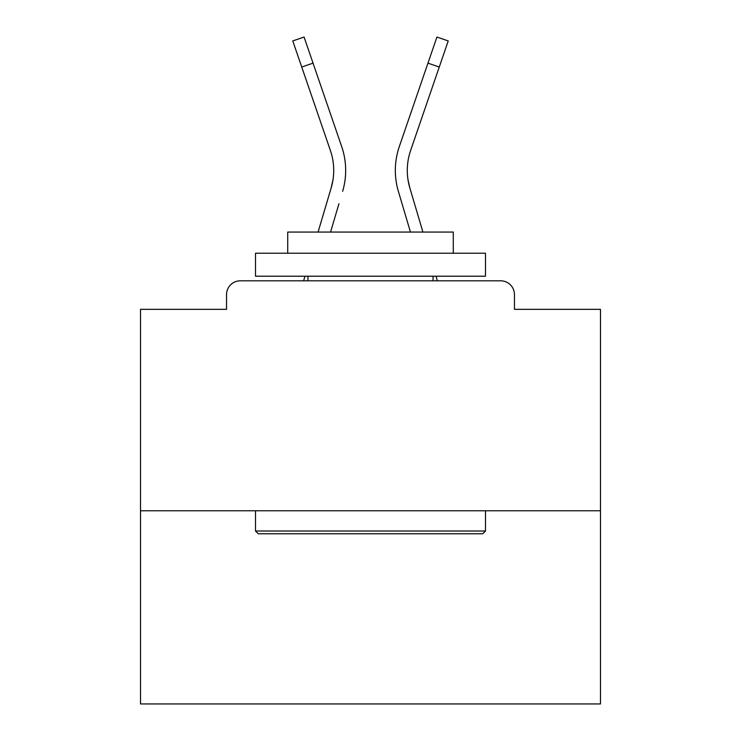 <?xml version="1.0" encoding="UTF-8"?>
<svg xmlns="http://www.w3.org/2000/svg" width="741" height="741" viewBox="0 0 741 741"><rect width="100%" height="100%" fill="white"/><g stroke="black" fill="none" stroke-linecap="round" stroke-linejoin="round"><path stroke-width="1.11" d="M514.458 309.33L514.458 294.612L514.458 309.33L600.469 309.33L600.469 703.95L140.531 703.95L140.531 309.33L226.542 309.33L226.542 294.612L226.542 309.33M600.469 510.781L140.531 510.781M514.458 294.612A13.801 13.801 0 0 0 500.657 280.811L240.343 280.811A13.801 13.801 0 0 0 226.542 294.612M500.657 280.811L442.247 280.811M298.753 280.811L240.343 280.811M332.978 179.859L331.162 187.955L332.978 179.859M330.56 232.063L338.97 203.701M327.503 200.302L318.084 232.063L327.503 200.302M304.986 276.217L303.625 280.811M408.022 179.859L409.838 187.955L408.022 179.859M402.03 203.701L398.371 191.354A73.591 73.591 0 0 1 399.325 146.533L436.921 37.05L448.231 40.931L410.634 150.414A61.633 61.633 0 0 0 409.838 187.955L422.916 232.063M436.014 276.217L437.375 280.811M482.724 533.779L258.276 533.779L255.515 531.019L485.485 531.019L482.724 533.779M255.515 253.218L485.485 253.218L485.485 276.217L255.515 276.217L255.515 253.218M453.288 253.218L453.288 232.063L287.712 232.063L287.712 253.218M255.515 510.781L255.515 531.019M485.485 510.781L485.485 531.019M307.95 276.217L307.95 280.811M433.05 276.217L433.05 280.811M301.735 67.033L292.769 40.931L304.079 37.05L313.045 63.152L301.735 67.033L330.366 150.414A61.633 61.633 0 0 1 331.162 187.955L318.084 232.063M342.629 191.354A73.591 73.591 0 0 0 341.675 146.533L313.045 63.152M341.675 146.533L328.874 109.26M410.44 232.063L398.371 191.354M399.325 146.533L412.126 109.26M439.265 67.033L427.955 63.152"/></g></svg>
